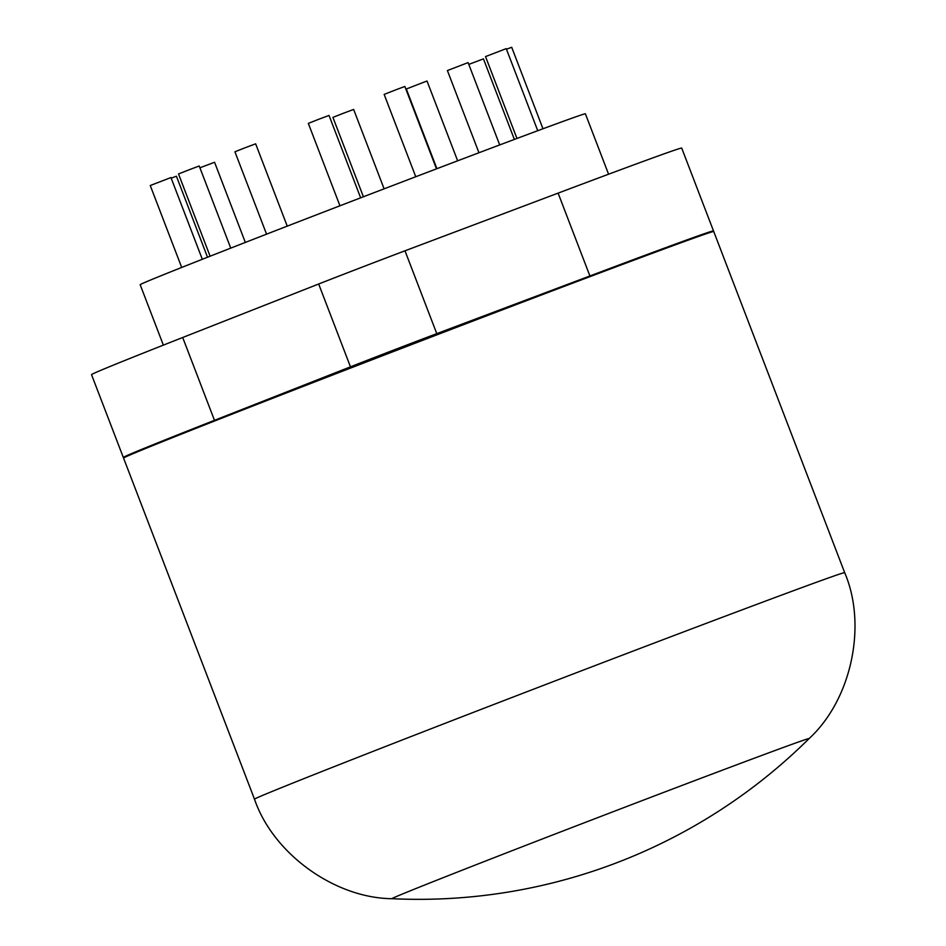 <?xml version="1.0" encoding="UTF-8"?>
<svg xmlns="http://www.w3.org/2000/svg" width="946" height="946" viewBox="0 0 946 946"><rect width="100%" height="100%" fill="white"/><g stroke="black" fill="none" stroke-linecap="round" stroke-linejoin="round"><path stroke-width="1.42" d="M712.988 231.616A316.082 2.755 -21 0 1 713.733 231.534L844.695 572.697L843.95 572.779C837.423 573.761 693.122 627.825 538.818 687.163C384.443 746.429 250.252 799.335 254.521 799.24L123.559 458.077A316.082 2.755 -21 0 1 407.62 346.094A316.082 2.755 -21 0 1 712.988 231.616M711.463 232.054A316.082 2.755 159 0 0 713.497 230.919A316.082 2.755 159 0 0 712.752 231.001A316.082 2.755 159 0 0 589.902 275.96L558.105 193.126L404.983 250.808A77.087 0.674 159 0 0 318.672 284.001L182.696 337.497A316.082 2.755 159 0 0 91.526 374.628L123.323 457.462A316.082 2.755 159 0 0 125.605 456.942M713.497 230.919L681.711 148.084A316.082 2.755 159 0 0 680.954 148.167A316.082 2.755 159 0 0 558.105 193.126M404.983 250.808L436.78 333.642L589.902 275.96M436.78 333.642A77.087 0.674 159 0 0 350.469 366.835L214.482 420.32A316.082 2.755 159 0 0 123.323 457.462M163.362 345.124L140.162 284.687A238.451 2.081 -21 0 1 354.454 200.209A238.451 2.081 -21 0 1 584.817 113.851A238.451 2.081 -21 0 1 585.385 113.78L608.574 174.218M433.717 335.369L361.656 363.075L433.717 335.369M350.469 366.835L318.672 284.001M468.79 64.399L483.441 58.865L514.364 139.417M436.91 168.684L406.319 88.995L425.653 81.51L427.024 81.037L457.639 160.808M506.465 49.227L511.715 47.3L542.98 128.762M363.394 196.768L332.921 117.387L342.89 113.449L353.638 109.429L384.111 188.833M199.913 167.797L214.565 162.263L245.333 242.424M171.179 178.155L176.429 176.228L207.517 257.229M516.954 138.447L485.535 56.583L506.24 48.636L537.742 130.702M478.948 152.744L447.399 70.56L468.104 62.602L499.701 144.927M415.755 176.736L384.147 94.399L396.433 89.586L404.853 86.453L436.484 168.837M181.691 267.446L150.248 185.522L170.954 177.564L202.314 259.275M339.945 205.779L308.325 123.382L318.636 119.314L329.031 115.436L360.651 197.82M266.559 234.159L234.927 151.774L245.251 147.706L255.645 143.827L287.229 226.129M210.095 256.224L178.51 173.958L188.833 169.89L199.228 165.999L230.741 248.124M254.521 799.24C273.039 853.647 334.565 898.156 392.082 898.7C386.831 899.622 481.029 862.445 590.836 820.277C700.548 778.085 803.923 739.334 808.523 738.66L809.019 738.649C851.4 699.768 867.34 625.507 844.695 572.697M214.482 420.32L182.696 337.497M392.082 898.7A554.533 554.533 0 0 0 809.031 738.649"/></g></svg>
